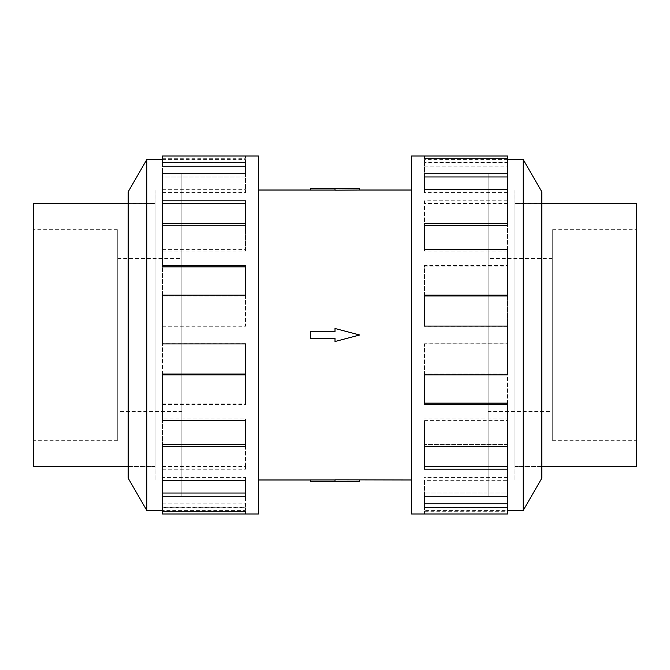 <?xml version="1.0" encoding="UTF-8"?>
<svg xmlns="http://www.w3.org/2000/svg" width="670" height="670" viewBox="0 0 670 670"><rect width="100%" height="100%" fill="white"/><g stroke="black" fill="none" stroke-linecap="round" stroke-linejoin="round"><path stroke-width="0.5" stroke-dasharray="3.35 2.51" d="M488.145 496.068L411.472 496.068L411.472 173.932L488.145 173.932L488.145 496.068L488.145 173.932M181.855 496.068L258.528 496.068L258.528 173.932L181.855 173.932L181.855 496.068L181.855 173.932M258.528 190.02L258.528 479.98L258.528 190.02M335 479.946L335 481.429L310.302 481.429L310.302 479.946L335 479.946L335 481.429L335 479.829L359.698 479.98M411.472 479.98L411.472 190.02L411.472 479.98M359.698 188.572L335 188.572L335 190.171L359.698 190.02M335 188.572L310.302 188.572L310.302 190.054L335 190.054L335 188.572L335 190.054M335 331.75L335 328.493L359.698 335L335 341.507L335 338.25L310.302 338.25L310.302 331.75L335 331.75L310.302 331.75L310.302 338.25L335 338.25L335 341.507L359.698 335L335 328.493L335 331.75L310.302 331.75L310.302 338.25L335 338.25L335 341.507L359.698 335L335 328.493L335 331.75M155.046 203.412L155.046 466.588L155.046 203.412L128.188 203.412M128.188 466.588L155.046 466.588M33.5 203.412L33.5 466.588M155.021 190.02L181.855 190.02L155.046 190.037L155.046 479.963L181.855 479.963L181.855 190.037L181.855 479.98L155.021 479.98L155.021 190.02L155.021 479.98M117.727 258.427L181.855 258.427L181.855 411.573L117.727 411.573L117.727 258.427L117.727 411.573M117.727 440.282L33.5 440.282L33.5 229.718L117.727 229.718L117.727 440.282L117.727 229.718M514.954 203.412L514.954 466.588L514.954 203.412L541.812 203.412M541.812 466.588L514.954 466.588M514.979 190.02L488.145 190.02L514.954 190.037L514.954 479.963L488.145 479.963L488.145 190.037L488.145 479.98L514.979 479.98L514.979 190.02L514.979 479.98M552.273 258.427L488.145 258.427L488.145 411.573L552.273 411.573L552.273 258.427L552.273 411.573M552.273 440.282L636.5 440.282L636.5 229.718L552.273 229.718L552.273 440.282L552.273 229.718M128.188 203.395L128.188 466.605L128.188 203.395L155.021 203.395L155.021 466.605L128.188 466.605M181.855 173.915L258.528 173.915L258.528 496.085L181.855 496.085L181.855 173.915L181.855 496.085M162.492 496.261L162.492 466.513L162.492 493.036L245.488 493.036L245.488 496.261L162.492 496.261L162.492 493.036L162.492 511.269L162.492 510.406L245.488 510.406L245.488 507.743L245.488 510.406M162.492 507.743L245.488 507.743M245.488 480.323L245.488 477.417L245.488 480.323M162.492 446.597L162.492 403.131L162.492 444.361L245.488 444.361L245.488 446.597L162.492 446.597L162.492 444.361L162.492 477.417L245.488 477.417M245.488 420.601L245.488 418.892L245.488 420.601M162.492 374.832L162.492 326.081L162.492 374.028L245.488 374.028L245.488 374.832L162.492 374.832L162.492 374.028L162.492 418.892L245.488 418.892M162.492 326.257L245.488 326.257L245.488 295.168L245.488 295.972L162.492 295.972L162.492 249.399L162.492 295.972L245.488 295.972L245.488 295.168L162.492 295.168L162.492 343.743L245.488 343.743M162.492 251.108L245.488 251.108L245.488 223.403L245.488 225.639L162.492 225.639L162.492 189.677L162.492 225.639L245.488 225.639L245.488 223.403L162.492 223.403L162.492 266.869M162.492 192.583L245.488 192.583L245.488 173.739L245.488 176.964L162.492 176.964L162.492 158.731L162.492 176.964L245.488 176.964L245.488 173.739L162.492 173.739L162.492 203.487M162.492 156.018L162.492 166.152M541.812 203.395L541.812 466.605L541.812 203.395L514.979 203.395L514.979 466.605L541.812 466.605M523.211 510.406L523.211 159.594M541.812 478.187L541.812 191.813M411.472 513.982L411.472 156.018M507.508 156.018L507.508 162.701L424.512 162.701L424.512 173.739L507.508 173.739L507.508 200.799L424.512 200.799L424.512 223.403L507.508 223.403L507.508 265.479L424.512 265.479L424.512 295.168L507.508 295.168L507.508 343.919L424.512 343.919L424.512 374.832L507.508 374.832L507.508 420.601L424.512 420.601L424.512 446.597L507.508 446.597L507.508 480.323L424.512 480.323L424.512 496.261L507.508 496.261L507.508 511.269L424.512 511.269L424.512 513.982L424.512 507.743L424.512 511.269M488.145 173.915L411.472 173.915L411.472 496.085L488.145 496.085L488.145 173.915L488.145 496.085M507.508 513.982L507.508 510.406L424.512 510.406M507.508 466.513L507.508 493.036L424.512 493.036L507.508 493.036L507.508 507.743L424.512 507.743M424.512 496.261L424.512 480.323M507.508 403.131L507.508 444.361L424.512 444.361L507.508 444.361L507.508 477.417L424.512 477.417M424.512 446.597L424.512 420.601M507.508 326.081L507.508 374.028L424.512 374.028L507.508 374.028L507.508 418.892L424.512 418.892M424.512 374.832L424.512 343.919M507.508 295.168L507.508 343.743L424.512 343.743M507.508 249.399L507.508 295.972L424.512 295.972L424.512 265.479M507.508 223.403L507.508 266.869L424.512 266.869M507.508 189.677L507.508 225.639L424.512 225.639L424.512 200.799M507.508 173.739L507.508 203.487L424.512 203.487M424.512 166.152L507.508 166.152L507.508 176.964L424.512 176.964L424.512 162.701M507.508 166.152L507.508 162.701M424.512 176.964L424.512 173.739L424.512 176.964M507.508 203.487L507.508 200.799M424.512 225.639L424.512 223.403L424.512 225.639M507.508 266.869L507.508 265.479M424.512 295.972L424.512 295.168L424.512 295.972M507.508 418.892L507.508 420.601M507.508 477.417L507.508 480.323M507.508 507.743L507.508 511.269M424.512 503.848L424.512 507.299M507.508 510.406L507.508 503.848M424.512 466.513L424.512 469.201M424.512 403.131L424.512 404.521M507.508 326.257L424.512 326.257M507.508 251.108L424.512 251.108L424.512 249.399L424.512 251.108M507.508 192.583L424.512 192.583L424.512 189.677L424.512 192.583M507.508 162.257L424.512 162.257L424.512 158.731L424.512 162.257M507.508 159.594L424.512 159.594M411.472 496.085L411.472 173.915M514.979 466.605L514.979 203.395M245.488 166.152L245.488 162.701M245.488 203.487L245.488 200.799M245.488 266.869L245.488 265.479M162.492 418.892L162.492 420.601M162.492 477.417L162.492 480.323M162.492 510.406L162.492 503.848L162.492 507.299L245.488 507.299L245.488 493.036L245.488 507.299M162.492 503.848L245.488 503.848M162.492 513.982L162.492 507.299M162.492 466.513L245.488 466.513L245.488 469.201L245.488 444.361L245.488 466.513M162.492 469.201L245.488 469.201M162.492 403.131L245.488 403.131L245.488 404.521L245.488 374.028L245.488 403.131M162.492 404.521L245.488 404.521M162.492 326.081L245.488 326.081M245.488 295.168L245.488 326.257M162.492 249.399L245.488 249.399M245.488 223.403L245.488 251.108M162.492 189.677L245.488 189.677M245.488 173.739L245.488 192.583M162.492 162.257L245.488 162.257L245.488 156.018L245.488 162.257M162.492 158.731L245.488 158.731M162.492 159.594L245.488 159.594M146.789 159.594L146.789 510.406M258.528 496.085L258.528 173.915M258.528 156.018L258.528 513.982M128.188 191.813L128.188 478.187M155.021 466.605L155.021 203.395M636.5 229.718L636.5 440.282M488.145 411.573L488.145 258.427M514.954 479.963L514.954 190.037M636.5 466.588L636.5 203.412M33.5 229.718L33.5 440.282M181.855 411.573L181.855 258.427M155.046 479.963L155.046 190.037M359.698 481.429L335 481.429M258.528 173.932L258.528 496.068M411.472 173.932L411.472 496.068"/><path stroke-width="1" d="M258.528 190.02L310.302 190.02M310.302 479.98L258.528 479.98M411.472 479.98L335 479.829L335 481.429L310.302 481.429L310.302 479.946L335 479.946M335 190.054L310.302 190.054L310.302 188.572L359.698 188.572L359.698 190.02L411.472 190.02M359.698 190.02L335 190.171L335 188.572M128.188 203.412L33.5 203.412L33.5 466.588L128.188 466.588M541.812 203.412L636.5 203.412L636.5 466.588L541.812 466.588M162.492 510.406L146.789 510.406L128.188 478.187L128.188 191.813L146.789 159.594L162.492 159.594M146.789 510.406L146.789 159.594M162.492 162.701L245.488 162.701L245.488 173.739L245.488 166.152L162.492 166.152L162.492 156.018L258.528 156.018L258.528 513.982L162.492 513.982L162.492 511.269L245.488 511.269L245.488 513.982L245.488 511.269M245.488 173.739L162.492 173.739L162.492 200.799L245.488 200.799L245.488 223.403L162.492 223.403L162.492 265.479L245.488 265.479L245.488 295.168L162.492 295.168L162.492 343.919L245.488 343.919L245.488 374.832L162.492 374.832L162.492 420.601L245.488 420.601L245.488 446.597L162.492 446.597L162.492 480.323L245.488 480.323L245.488 496.261L162.492 496.261L162.492 511.269M162.492 496.261L162.492 493.036L245.488 493.036L245.488 480.323M162.492 446.597L162.492 444.361L245.488 444.361L245.488 420.601M162.492 374.832L162.492 374.028L245.488 374.028L245.488 343.919M245.488 295.168L245.488 266.869L162.492 266.869L162.492 265.479M245.488 223.403L245.488 203.487L162.492 203.487L162.492 200.799M507.508 510.406L523.211 510.406L541.812 478.187L541.812 191.813L523.211 159.594L507.508 159.594M424.512 158.731L424.512 156.018L507.508 156.018L507.508 158.731L424.512 158.731L424.512 156.018L411.472 156.018L411.472 513.982L507.508 513.982L507.508 507.299L424.512 507.299L424.512 496.261L424.512 503.848L507.508 503.848L507.508 507.299M424.512 496.261L507.508 496.261L507.508 469.201L424.512 469.201L424.512 446.597L424.512 466.513L507.508 466.513L507.508 469.201M424.512 446.597L507.508 446.597L507.508 404.521L424.512 404.521L424.512 374.832L424.512 403.131L507.508 403.131L507.508 404.521M424.512 374.832L507.508 374.832L507.508 326.081L424.512 326.081L424.512 295.168L507.508 295.168L507.508 295.972L424.512 295.972L424.512 326.081M507.508 295.168L507.508 249.399L424.512 249.399L424.512 223.403L507.508 223.403L507.508 225.639L424.512 225.639L424.512 249.399M507.508 223.403L507.508 189.677L424.512 189.677L424.512 173.739L507.508 173.739L507.508 176.964L424.512 176.964L424.512 189.677M507.508 173.739L507.508 158.731M523.211 159.594L523.211 510.406M335 481.429L359.698 481.429L359.698 479.98M335 338.25L335 341.507L359.698 335L335 328.493L335 331.75L310.302 331.75L310.302 338.25L335 338.25"/></g></svg>

